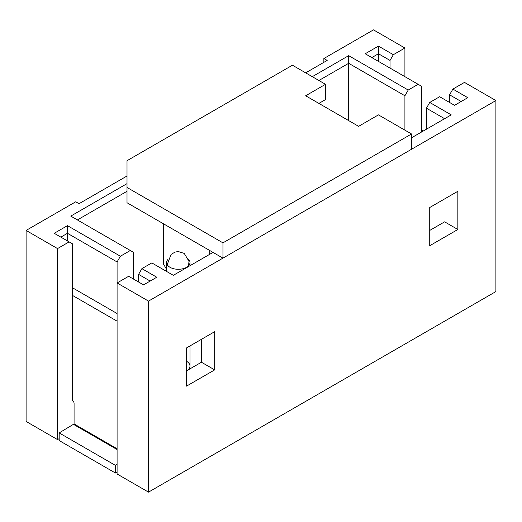 <?xml version="1.0" encoding="UTF-8"?>
<svg xmlns="http://www.w3.org/2000/svg" width="522" height="522" viewBox="0 0 522 522"><rect width="100%" height="100%" fill="white"/><g stroke="black" fill="none" stroke-linecap="round" stroke-linejoin="round"><path stroke-width="0.78" d="M305.664 72.852L327.17 60.435L323.862 58.529L323.862 62.346M323.862 58.529L373.484 29.871L404.915 48.017L393.34 54.706L390.032 60.435L378.45 53.753L371.834 57.57M127.009 175.999L79.037 203.697L75.729 201.786L26.1 230.437L26.1 421.45L57.531 439.596L59.182 438.643M186.563 361.283A11.699 6.753 180 0 1 189.988 366.059A11.699 6.753 180 0 1 186.635 370.79M148.516 492.129L495.9 291.563L495.9 100.55L148.516 301.109L148.516 492.129L117.085 473.983L117.085 282.963L128.66 276.282L143.55 284.875L156.783 277.234L141.893 268.641L151.824 262.912L173.324 275.322L213.028 252.4M404.915 130.154L404.915 95.774L348.676 63.299L318.896 80.492M348.676 120.602L348.676 55.658L408.224 90.045L418.155 84.316L365.217 53.753L378.45 46.112L393.34 54.706M429.73 230.437L444.62 221.843L457.853 229.484L457.853 191.28L429.73 207.515L429.73 245.718L457.853 229.484M444.62 118.696L426.422 108.191L426.422 129.202M133.625 279.146L133.625 252.4L70.764 216.108L127.009 183.64M186.563 347.913L186.563 386.11L214.679 369.876L214.679 331.672L186.563 347.913M461.161 101.503L449.579 94.821L452.887 89.086L464.469 82.404L495.9 100.55M452.887 89.086L467.777 97.686L454.545 105.327L439.654 96.727L429.73 102.462L451.236 114.873L411.532 137.795M117.085 472.071L115.427 473.023L59.182 440.555L59.182 432.914L74.072 423.936L74.072 403.304A2.342 1.351 -120 0 0 72.421 400.439L72.421 243.807L54.223 233.301L67.455 225.661L120.393 256.224L117.085 261.953L117.085 282.963L148.516 301.109M26.1 230.437L57.531 248.583L69.113 241.895M120.393 256.224L130.317 250.495M312.28 76.675L348.676 55.658M421.463 132.066L421.463 86.221L418.155 84.316M404.915 76.675L404.915 48.017M150.166 281.058L138.584 274.37L141.893 268.641M138.584 282.01L138.584 274.37M117.085 261.953L67.455 233.301L60.839 237.125M67.455 240.942L67.455 225.661M57.531 439.596L57.531 248.583M201.446 339.313L201.446 362.235L186.563 370.829M127.009 191.28L77.38 219.932M201.446 362.235L214.679 369.876M449.579 102.462L449.579 94.821M390.032 68.075L390.032 60.435M378.45 61.394L378.45 46.112M429.73 102.462L426.422 108.191M404.915 95.774L408.224 90.045M325.513 84.31L305.664 95.774L358.601 126.337L378.45 114.873L411.532 133.978L222.953 242.854L127.009 187.457L127.009 160.717L292.431 65.211L325.513 84.31L325.513 99.591L318.896 103.415M411.532 133.978L411.532 149.259L222.953 258.136L127.009 202.738L127.009 187.457M222.953 242.854L222.953 258.136M209.72 250.495L209.72 254.312M166.59 269.391L163.399 263.864L163.399 223.749M423.114 131.113L421.463 130.154M72.421 295.38L117.085 321.167M72.421 287.739L117.085 313.526M117.085 464.43L115.427 465.383L59.182 432.914M115.427 473.023L115.427 465.383M188.572 259.31A11.699 6.753 180 0 1 189.988 262.527A11.699 6.753 180 0 1 178.289 269.28A11.699 6.753 180 0 1 166.59 262.527A11.699 6.753 180 0 1 168.006 259.31M117.085 448.763L74.072 423.936M73.739 424.51L117.085 449.527M166.59 262.527L166.59 271.433M189.988 262.527L189.988 265.705M189.988 345.929L189.988 366.059M168.006 265.744L167.582 263.623L171.099 254.39L175.111 252.061L178.289 251.565L184.24 253.411L188.984 261.3L188.572 265.744"/></g></svg>
